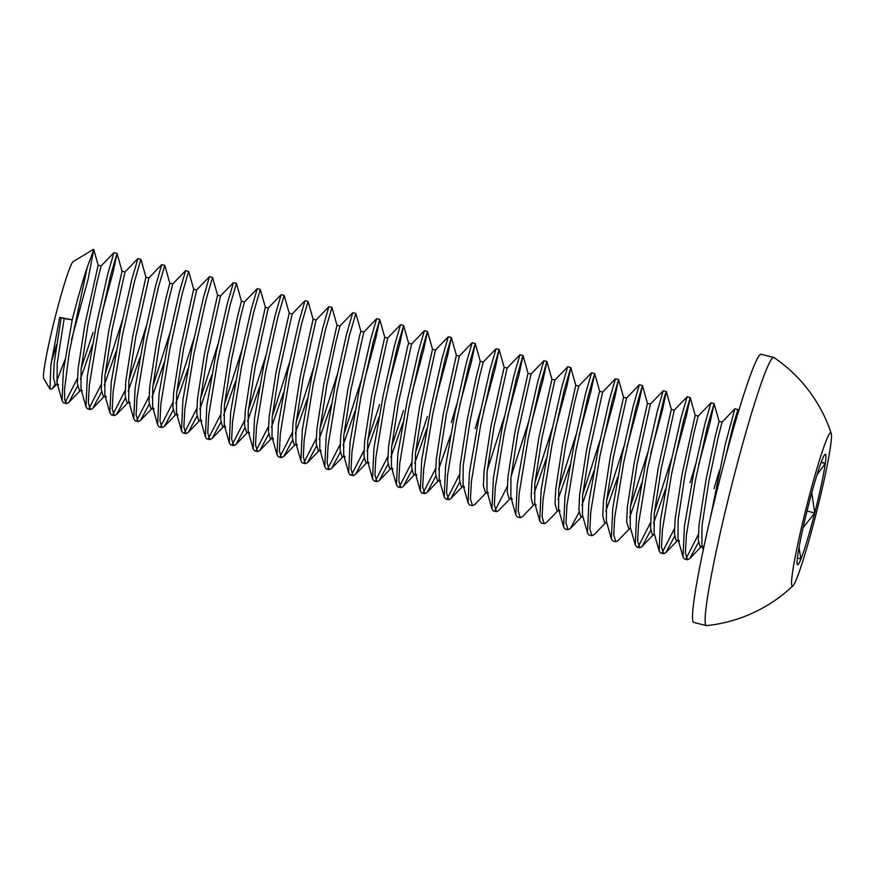 <?xml version="1.0" encoding="UTF-8"?>
<svg xmlns="http://www.w3.org/2000/svg" width="875" height="875" viewBox="0 0 875 875"><rect width="100%" height="100%" fill="white"/><g stroke="black" fill="none" stroke-linecap="round" stroke-linejoin="round"><path stroke-width="1.31" d="M71.455 339.883L88.047 279.486L93.767 249.572L87.292 267.192A78.991 5.502 104.1 0 0 72.209 319.856L64.159 318.577L57.192 363.552L57.072 382.988L58.483 385.022M64.159 318.577L61.173 317.833L54.206 362.808L53.484 377.639L55.158 384.125L58.494 385.033M101.456 392.142L92.706 408.406L90.388 409.588L88.342 402.828L89.294 385.361L98.394 330.006L110.589 275.516L116.998 253.367L114.012 252.613L101.128 265.923L97.081 281.87L88.036 324.592L81.08 369.556L80.959 388.992L82.359 391.037L79.395 390.283M93.767 249.572L98.164 265.18L85.05 323.837L78.094 368.812L77.372 383.644L79.373 390.283M101.511 314.978L113.159 271.895L117.053 253.444L122.052 271.184L125.027 271.928L111.923 330.597L104.956 375.572L104.836 394.997L106.247 397.042L103.272 396.298M122.041 271.173L108.938 329.842L101.97 374.817L101.248 389.648L103.261 396.287M130.134 403.047L126.798 402.15L125.136 395.664L125.858 380.822L132.814 335.847L145.917 277.178L148.914 277.933L135.8 336.602L128.844 381.577L128.723 401.002L130.123 403.047M152.6 407.006L157.609 424.758L159.02 394.012L168.361 340.856L179.539 291.616L185.577 270.67L172.78 283.938L168.722 299.884L159.688 342.606L152.72 387.581L152.6 407.006L154.011 409.052L150.686 408.155L149.013 401.669L149.734 386.827L156.702 341.863L165.736 299.141L169.805 283.183L172.791 283.938M188.694 271.469L193.692 289.198L196.678 289.942L183.564 348.611L176.608 393.586L176.488 413.022L177.887 415.056L174.923 414.312M193.681 289.188L180.578 347.867L173.622 392.842L172.9 407.673L174.902 414.312M196.973 416.161L188.234 432.436L185.927 433.617L183.87 426.912L184.8 409.511L193.878 354.211L206.084 299.666L212.516 277.397L217.58 295.214L220.544 295.947L207.452 354.627L200.484 399.591L200.364 419.027L201.775 421.072L198.45 420.164L196.777 413.678L197.498 398.847L204.466 353.872L217.569 295.203M224.252 425.031L229.261 442.783L230.672 412.005L240.012 358.816L251.202 309.597L257.228 288.695L244.42 301.962L240.373 317.909L231.328 360.631L224.372 405.606L224.252 425.031L225.652 427.077L222.327 426.169L220.664 419.683L221.386 404.852L228.342 359.877L237.387 317.155L241.445 301.208L244.431 301.952M260.334 289.483L265.344 307.223L268.308 307.956L255.216 366.636L248.248 411.611L248.128 431.036L249.539 433.081L246.564 432.337M265.333 307.212L252.23 365.881L245.263 410.856L244.541 425.688L246.553 432.327M289.22 313.217L292.206 313.972L279.092 372.641L272.136 417.616L272.016 437.041L273.416 439.086L270.091 438.189L268.428 431.703L269.15 416.861L276.106 371.897L289.209 313.217M292.512 440.191L283.762 456.466L281.455 457.647L279.398 450.942L280.328 433.541L289.395 378.252L301.613 323.695L308.055 301.427L313.108 319.233L316.083 319.977L302.98 378.645L296.012 423.62L295.892 443.056L297.303 445.091M313.097 319.222L299.994 377.902L293.027 422.877L292.305 437.708L293.978 444.194L297.314 445.102M326.233 468.902L324.778 466.78L326.2 436.012L335.53 382.889L346.708 333.681L352.756 312.725L339.948 325.992L335.902 341.939L326.856 384.661L319.9 429.625L319.78 449.061L321.18 451.106L318.205 450.352M331.986 307.508L336.984 325.248L323.87 383.906L316.914 428.881L316.192 443.713L318.194 450.352M363.836 331.997L350.744 390.666L343.777 435.641L343.656 455.066L345.067 457.111L341.742 456.203L340.069 449.717L340.791 434.886L347.758 389.911L359.691 335.344L360.861 331.242L363.847 331.997L376.633 318.73L370.606 339.653L359.406 388.894L350.077 442.072L348.666 472.817L350.12 474.917L353.106 475.661L351.039 468.934L351.991 451.489L361.069 396.156L373.275 341.655L379.75 319.517L375.856 337.969L364.208 381.052M379.75 319.517L384.748 337.258L387.734 338.002L374.62 396.67L367.664 441.645L367.544 461.07L368.944 463.116M384.738 337.247L371.634 395.916L364.678 440.891L363.956 455.722L365.619 462.219L368.955 463.116M411.917 470.236L403.167 486.5L400.859 487.681L398.803 480.922L399.766 463.455L408.855 408.1L421.05 353.609L427.47 331.461L424.397 330.739L411.6 344.006L398.508 402.675L391.541 447.65L391.42 467.075L392.82 469.12L389.506 468.223L387.833 461.738L388.555 446.895L395.522 401.92L407.455 347.364L408.625 343.252L411.611 344.006M435.477 350.011L422.384 408.68L415.428 453.655L415.308 473.091L416.708 475.125L413.383 474.228L411.72 467.742L412.442 452.911L419.398 407.936L432.502 349.256L435.498 350.011L448.284 336.755L442.247 357.689L431.058 406.952L421.717 460.108L420.306 490.831L421.761 492.931L424.758 493.686L422.691 486.948L423.642 469.503L432.72 414.17L444.927 359.658L451.347 337.466L448.284 336.755M440.606 481.141L437.27 480.233L435.597 473.747L436.319 458.916L443.286 413.941L456.389 355.261L459.375 356.016L446.272 414.695L439.305 459.659L439.184 479.095L440.584 481.141M474.841 504.492L472.511 505.695L470.455 498.98L471.395 481.567L480.462 426.256L492.669 371.722L499.111 349.475L496.048 348.764L483.241 362.031L479.194 377.978L470.148 420.7L463.192 465.675L463.072 485.1L464.472 487.145L461.147 486.238L459.484 479.752L460.206 464.92L467.163 419.945L476.208 377.223L480.266 361.277L483.262 362.02M483.613 411.108L495.272 368.014L499.155 349.552L504.153 367.292L507.139 368.036L494.036 426.705L487.069 471.68L486.948 491.105L488.348 493.15L485.384 492.406M504.153 367.281L491.05 425.95L484.083 470.925L483.361 485.756L485.373 492.395M510.169 498.641L498.695 510.53L496.398 511.711L494.331 505.006L495.272 487.605L504.339 432.305L516.545 377.759L522.988 355.48L528.041 373.297L531.027 374.041L517.913 432.709L510.956 477.684L510.836 497.109L512.236 499.155M528.03 373.286L514.927 431.955L507.97 476.93L507.248 491.772L508.911 498.258L512.247 499.166M531.366 423.172L543.025 380.034L546.919 361.561L551.917 379.302L554.903 380.045L541.8 438.714L534.833 483.689L534.712 503.125L536.113 505.159M551.917 379.291L538.814 437.97L531.847 482.945L531.125 497.777L532.798 504.263L536.134 505.17M558.6 509.13L563.598 526.881L565.02 496.114L574.361 442.936L585.55 393.706L591.577 372.794L578.769 386.061L574.722 402.008L565.677 444.73L558.72 489.694L558.6 509.13L560 511.175M575.794 385.295L562.691 443.975L555.734 488.95L555.013 503.781L557.014 510.42M582.991 516.95L580.562 516.272L578.889 509.786L579.611 494.955L586.578 449.98L598.511 395.412L599.681 391.311L602.667 392.055L589.553 450.734L582.597 495.709L582.477 515.134L587.486 532.886L588.941 534.986L591.916 535.73L589.859 529.025L590.8 511.634L599.867 456.345L612.073 401.789L618.57 379.586L614.677 398.027L603.028 441.131M618.57 379.586L623.569 397.327L626.555 398.07L613.441 456.739L606.484 501.714L606.364 521.139L611.363 538.891M623.558 397.316L610.455 455.984L603.498 500.959L602.777 515.791L604.439 522.277L606.878 522.955M636.694 546.995L635.239 544.873L636.661 514.106L645.991 460.983L657.18 411.775L663.217 390.819L650.42 404.075L637.317 462.744L630.361 507.719L630.241 527.144L635.25 544.895M626.916 447.125L638.564 404.031L642.447 385.591L647.445 403.331L634.342 461.989L627.375 506.964L626.653 521.806L628.655 528.434M650.738 530.294L641.988 546.569L639.68 547.75L637.623 541.012L638.575 523.578L647.653 468.234L664.278 397.206L666.334 391.595L671.333 409.336L674.319 410.08L661.205 468.748L654.248 513.723L654.128 533.159L659.127 550.9L660.581 553L663.567 553.755L661.511 547.028L662.452 529.583L671.541 474.239L683.736 419.738L690.211 397.611L686.328 416.062L674.68 459.134M671.322 409.325L658.219 468.005L651.263 512.969L650.541 527.811L652.203 534.297L654.642 534.975M678.005 539.164L683.014 556.905L684.414 526.17L693.755 473.003L704.944 423.752L710.981 402.828L698.184 416.095L694.127 432.042L685.081 474.753L678.125 519.728L678.005 539.164L679.405 541.209M690.211 397.611L695.209 415.341L682.106 474.009L675.139 518.984L674.417 533.816L676.091 540.302L679.427 541.209M710.555 517.081L725.2 444.631L734.869 408.833L722.061 422.1L718.003 438.047L708.969 480.769L702.013 525.744L701.892 545.169L703.292 547.214L699.967 546.306L698.305 539.82L699.027 524.989L705.983 480.014L715.028 437.292L719.086 421.345L722.083 422.089M713.989 488.688L719.436 470.444M724.97 459.506L733.764 423.084L737.931 409.544L734.945 408.8M738.522 411.567L737.975 409.62L736.05 419.869M690.113 482.683L695.548 464.461M683.003 556.905L684.48 559.016L687.455 559.759L685.387 553.033L686.339 535.598L695.417 480.266L707.623 425.753L714.098 403.616L710.205 422.067L698.556 465.15M686.219 558.337L698.305 534.636M698.502 542.314L689.752 558.578L687.455 559.759M654.391 512.367L671.672 458.456M674.297 410.08L687.105 396.823L681.067 417.736L669.878 466.987L660.537 520.166L659.127 550.9M662.342 552.333L674.428 528.62M674.614 536.309L665.875 552.573L663.567 553.755M630.503 506.362L647.795 452.419M638.466 546.328L650.541 522.616M665.547 489.103L653.527 523.37M666.334 391.595L662.441 410.058L650.792 453.13M606.627 500.347L623.93 446.381M639.341 384.814L633.303 405.748L622.125 454.945L612.784 508.08L611.352 538.858L612.817 540.991L615.803 541.745L613.747 534.975L614.688 517.53L623.777 462.23L635.961 407.761L642.392 385.514M641.67 483.098L629.65 517.366M629.584 528.675L618.111 540.564L615.792 541.734M582.739 494.342L600.042 440.366M618.516 379.509L615.464 378.798L609.427 399.722L598.238 448.963L588.897 502.141L587.486 532.886M617.783 477.094L605.763 511.35M605.697 522.67L594.223 534.548L591.916 535.73M558.862 488.338L576.166 434.361M563.598 526.881L565.053 528.97M593.906 471.078L581.886 505.345M579.086 512.28L570.347 528.544L568.039 529.725L565.983 523.02L566.913 505.619L575.98 450.33L588.197 395.773L594.683 373.581L590.8 392.033L579.141 435.137M534.975 482.333L552.278 428.356M554.892 380.045L567.689 366.789L561.663 387.691L550.484 436.909L541.144 490.098L539.722 520.866L541.166 522.966L544.152 523.72L542.095 517.005L543.036 499.603L552.103 444.314L564.309 389.758L570.806 367.577L566.913 386.028L555.253 429.155M570.03 465.062L557.998 499.341M557.933 510.65L546.459 522.539L544.152 523.72M511.098 476.328L528.402 422.352M543.889 360.741L537.786 381.675L526.608 430.883L517.256 484.083L515.834 514.861L517.289 516.961L520.286 517.716L518.219 511.033L519.148 493.653L528.205 438.375L540.411 383.808L546.864 361.495L543.889 360.741M546.142 459.058L534.122 493.336M534.056 504.645L522.583 516.534L520.286 517.716M487.211 470.312L504.514 416.336M522.998 355.491L519.925 354.769L513.898 375.659L502.72 424.867L493.38 478.067L491.958 508.856L493.402 510.956L496.398 511.711M495.163 510.289L507.248 486.587M523.031 355.556L519.148 374.03L507.478 417.156M475.169 428.619L480.637 410.331M496.048 348.764L490.022 369.655L478.844 418.862L469.492 472.062L468.07 502.852L469.525 504.952L472.522 505.695M451.292 422.614L456.75 404.338M459.681 482.245L450.953 498.488L448.623 499.691L446.567 492.964L447.519 475.541L456.597 420.219L468.803 365.695L475.234 343.47L472.161 342.759L466.123 363.705L454.934 412.967L445.605 466.123L444.194 496.847L445.637 498.936L448.634 499.691M447.409 498.269L459.484 474.567M480.277 361.287L475.278 343.547L471.384 362.009L459.736 405.081M423.522 492.264L435.608 468.552M450.614 435.039L438.594 469.328M435.805 476.241L427.055 492.505L424.747 493.686M456.389 355.283L451.391 337.542L447.508 355.994L435.859 399.066M424.397 330.739L418.359 351.673L407.17 400.936L397.841 454.103L396.43 484.827L397.873 486.927L400.87 487.681M399.645 486.259L411.72 462.547M415.57 452.298L427.405 416.598M426.727 429.034L414.706 463.323M432.512 349.267L427.514 331.538L423.631 349.989L411.972 393.061M387.713 338.002L400.52 324.734L394.483 345.658L383.294 394.909L373.953 448.088L372.542 478.822L374.008 480.922L376.983 481.677L374.927 474.95L375.867 457.505L384.956 402.172L397.152 347.67L403.627 325.522L399.744 343.984L388.095 387.056M375.758 480.255L387.844 456.542M391.694 446.294L403.528 410.594M402.85 423.03L390.83 457.308M388.041 464.22L379.291 480.495L376.983 481.677M343.93 434.273L361.2 380.373M351.881 474.25L363.956 450.538M367.806 440.278L379.641 404.589M378.963 417.025L366.942 451.292M364.153 458.216L355.403 474.491L353.106 475.661M320.042 428.269L337.334 374.325M327.994 468.234L340.08 444.533M355.086 411.02L343.066 445.288M340.277 452.211L331.527 468.475L329.219 469.656L327.163 462.93L328.103 445.484L337.192 390.141L349.387 335.639L355.819 313.436L360.872 331.253M296.166 422.264L313.458 368.288M316.072 319.977L328.869 306.72L322.842 327.666L311.664 376.852L302.323 429.986L300.891 460.764L302.356 462.897L305.342 463.652L303.275 456.969L304.205 439.6L313.261 384.366L325.467 329.798L331.931 307.431L328.956 306.677M304.117 462.23L316.192 438.528M331.198 405.016L319.178 439.272M316.389 446.206L307.639 462.47L305.342 463.652M272.278 416.259L289.581 362.283M308.055 301.427L305.003 300.716L298.966 321.628L287.777 370.869L278.436 424.047L277.025 454.792L278.469 456.892L281.455 457.647M280.23 456.225L292.316 432.534M307.322 399L295.302 433.267M248.402 410.255L265.694 356.267M268.308 307.967L281.105 294.7L275.078 315.613L263.9 364.842L254.548 418.031L253.137 448.787L254.581 450.887L257.567 451.631L255.511 444.927L256.452 427.525L265.519 372.236L277.725 317.68L284.167 295.411L289.22 313.228M256.353 450.22L268.428 426.53M283.445 392.995L271.414 427.262M268.625 434.186L259.875 450.461L257.567 451.631M224.514 404.239L241.817 350.262M229.261 442.783L230.694 444.872M232.466 444.216L244.552 420.514M259.558 386.98L247.537 421.258M244.748 428.181L235.998 444.456L233.702 445.637L231.634 438.977L232.564 421.619L241.609 366.352L253.827 311.763L260.28 289.406M200.637 398.234L217.93 344.258M233.417 282.647L227.325 303.581L216.136 352.8L206.795 405.989L205.373 436.778L206.828 438.867L209.814 439.622L207.758 432.95L208.688 415.559L217.744 360.281L229.95 305.714L236.403 283.402L233.417 282.647M208.578 438.211L220.664 414.509M235.681 380.975L223.65 415.242M220.861 422.166L212.111 438.441L209.814 439.622M176.75 392.23L194.053 338.253M212.527 277.397L209.464 276.686L203.438 297.577L192.259 346.784L182.908 399.984L181.497 430.762L182.941 432.863L185.938 433.617M184.702 432.206L196.787 408.494M211.794 374.97L199.773 409.238M152.873 386.225L170.166 332.248M157.609 424.758L159.053 426.858M160.814 426.191L172.9 402.478M187.917 368.966L175.886 403.233M173.097 410.156L164.369 426.409L162.039 427.612L159.983 420.897L160.923 403.473L170.002 348.162L182.208 293.628L188.639 271.392M128.986 380.209L146.278 326.255M149.22 404.152L140.492 420.405L138.162 421.608L136.106 414.881L137.047 397.447L146.136 342.125L158.331 287.602L164.762 265.387L161.7 264.666L155.662 285.611L144.473 334.873L135.133 388.03L133.733 418.753L135.177 420.853L138.173 421.608M136.938 420.186L149.023 396.473M164.03 362.961L152.009 397.228M105.109 374.205L122.391 320.261M137.889 258.628L131.775 279.606L120.586 328.858L111.256 382.025L109.845 412.748L111.3 414.848L114.286 415.592L112.219 408.855L113.17 391.409L122.259 336.077L134.466 281.564L140.886 259.372L137.889 258.628M113.061 414.181L125.136 390.469M140.153 356.956L128.122 391.234M125.333 398.158L116.583 414.422L114.286 415.592M145.928 277.189L140.941 259.492M113.936 252.656L107.898 273.591L96.709 322.842L87.369 376.009L85.958 406.744L87.413 408.833L90.409 409.588M89.173 408.166L101.259 384.464M116.266 350.952L104.245 385.23M816.977 474.917L825.3 463.455A57.006 3.97 104.1 0 0 825.114 454.289A57.006 3.97 104.1 0 0 822.084 459.977A57.006 3.97 104.1 0 0 808.292 506.023A57.006 3.97 104.1 0 0 797.716 555.559A57.006 3.97 104.1 0 0 797.366 564.594A57.006 3.97 104.1 0 0 800.942 559.038A57.006 3.97 104.1 0 0 814.723 512.991A57.006 3.97 104.1 0 0 825.3 463.455L821.286 462.055M773.992 357.569A138.239 9.636 104.1 0 0 773.773 357.47A138.239 9.636 104.1 0 0 731.478 486.139A138.239 9.636 104.1 0 0 705.95 625.352A138.239 9.636 104.1 0 0 706.333 625.603A138.239 9.636 104.1 0 0 706.541 625.625M773.773 357.47L761.162 354.298A138.239 9.636 104.1 0 0 718.878 482.967A138.239 9.636 104.1 0 0 693.339 622.18A138.239 9.636 104.1 0 0 693.722 622.431L706.333 625.603M815.97 514.336A78.991 5.502 104.1 0 0 831.25 433.508A78.991 5.502 104.1 0 0 806.17 508.167A78.991 5.502 104.1 0 0 792.947 585.802A78.991 5.502 104.1 0 0 815.97 514.336M57.072 382.988L62.081 400.728L63.317 371.252L72.209 319.856L59.73 317.363L50.881 364.995L49.984 389.102L52.227 388.85L55.245 384.18M56.711 381.161L64.98 359.712M49.984 389.102L43.75 378.613A60.484 4.211 -75.9 0 1 55.344 316.477A60.484 4.211 -75.9 0 1 73.183 261.592L93.494 249.375M56.536 344.783A60.484 4.211 -75.9 0 1 51.308 362.075M92.389 344.947L80.358 379.214M77.569 386.138L68.819 402.402L66.511 403.583L64.673 399.459L64.586 388.806L69.289 352.231L87.292 267.192M62.081 400.728L63.536 402.828L66.522 403.583M65.297 402.161L77.372 378.459M81.222 368.2L93.056 332.511M797.431 557.823L800.942 559.038L799.017 547.597M803.097 527.669L814.723 512.991L811.792 492.778M821.155 462.416L825.3 463.455M807.034 511.055L814.723 512.991M61.173 317.833L59.73 317.363M98.164 265.169L101.15 265.913M336.984 325.238L339.97 325.981M557.025 510.42L559.114 510.945M570.806 367.577L575.805 385.317L578.791 386.05M628.677 528.445L630.755 528.97M647.445 403.32L650.431 404.075M695.209 415.341L698.195 416.084M714.044 403.539L711.069 402.795M690.167 397.534L687.181 396.78M666.28 391.53L663.305 390.775M639.68 547.75L636.705 546.995M642.403 385.525L639.417 384.77M594.639 373.505L591.653 372.761M568.039 529.725L565.064 528.981M570.752 367.5L567.777 366.745M403.583 325.456L400.597 324.702M379.695 319.441L376.72 318.697M355.819 313.436L352.833 312.692M329.219 469.656L326.244 468.913M284.167 295.411L281.192 294.667M260.291 289.406L257.305 288.663M233.702 445.627L230.716 444.883M188.65 271.392L185.664 270.637M162.05 427.612L159.064 426.858M706.847 625.592A147.077 147.077 0 0 0 792.947 585.802M831.25 433.508A147.077 147.077 0 0 0 774.014 357.58M52.227 388.85L56.416 384.508M68.819 402.402L80.303 390.513M92.706 408.406L104.18 396.517M116.583 414.422L128.067 402.533M140.47 420.427L151.944 408.537M164.806 265.453L169.816 283.194M164.347 426.431L175.831 414.542M188.234 432.436L199.708 420.547M212.111 438.441L223.595 426.552M236.458 283.478L241.456 301.219M235.998 444.456L247.472 432.567M259.875 450.461L271.359 438.572M283.762 456.466L295.236 444.577M307.639 462.47L319.123 450.581M331.527 468.475L343 456.586M355.403 474.48L366.887 462.602M379.291 480.495L390.764 468.606M403.627 325.522L408.625 343.262M403.167 486.5L414.652 474.611M427.055 492.505L438.528 480.616M450.931 498.509L462.416 486.62M474.819 504.525L486.292 492.636M570.347 528.544L581.82 516.655M594.683 373.581L599.681 391.322M641.988 546.569L653.461 534.68M665.875 552.573L677.348 540.684M689.752 558.578L701.225 546.689M714.098 403.616L719.097 421.356M80.959 388.992L85.969 406.744M125.016 271.928L137.812 258.661M104.836 394.997L109.845 412.748M148.892 277.933L161.7 264.666M128.723 401.002L133.733 418.753M196.656 289.942L209.464 276.686M176.488 413.022L181.497 430.762M220.544 295.958L233.341 282.691M200.364 419.027L205.373 436.778M248.128 431.036L253.137 448.787M292.184 313.972L304.992 300.705M272.016 437.041L277.025 454.792M295.892 443.056L300.902 460.797M319.78 449.061L324.789 466.812M343.656 455.066L348.666 472.817M367.544 461.07L372.542 478.822M391.42 467.075L396.43 484.827M415.308 473.091L420.306 490.831M459.364 356.027L472.161 342.759M439.184 479.095L444.194 496.847M463.072 485.1L468.07 502.852M507.128 368.036L519.925 354.769M486.948 491.105L491.958 508.856M531.005 374.041L543.812 360.773M510.836 497.109L515.834 514.861M534.712 503.125L539.722 520.866M602.656 392.066L615.453 378.798M626.533 398.07L639.341 384.803M701.892 545.169L703.227 549.905"/></g></svg>
